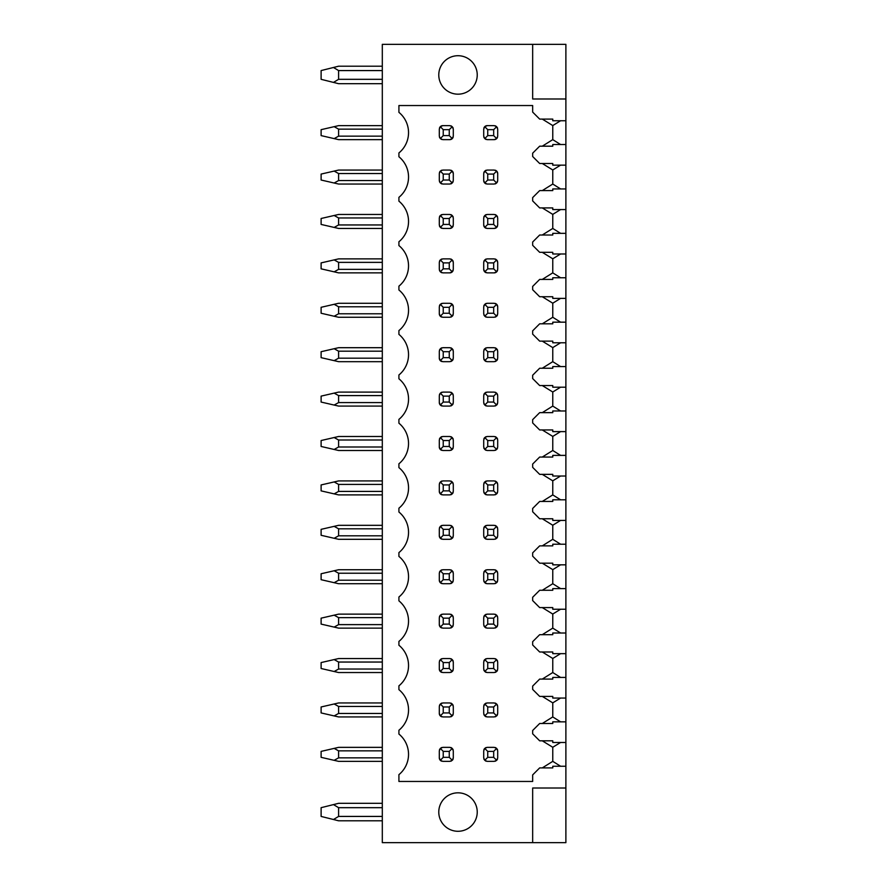 <?xml version="1.0" encoding="UTF-8"?>
<svg xmlns="http://www.w3.org/2000/svg" width="887" height="887" viewBox="0 0 887 887"><rect width="100%" height="100%" fill="white"/><g stroke="black" fill="none" stroke-linecap="round" stroke-linejoin="round"><path stroke-width="1.33" d="M565.884 98.989L565.884 44.35L532.666 44.35L532.666 98.989L565.884 98.989L565.884 120.754L552.767 120.754L552.767 119.091L542.279 119.091L552.767 125.566L552.767 139.636L560.606 144.526M565.884 120.754L565.884 842.65L382.308 842.65L382.308 44.35L532.666 44.35M532.666 842.65L532.666 788.011L565.884 788.011M565.884 165.159L552.767 165.159L552.767 163.496L542.279 163.496L552.767 169.971L552.767 184.041L560.606 188.942M565.884 144.526L552.767 144.526L552.767 146.189L539.662 146.189L532.666 153.185L532.666 156.511L539.662 163.496L552.767 163.496M565.884 209.565L552.767 209.565L552.767 207.913L542.279 207.913L552.767 214.377L552.767 228.447L560.606 233.348M565.884 188.942L552.767 188.942L552.767 190.605L539.662 190.605L532.666 197.59L532.666 200.917L539.662 207.913L552.767 207.913M565.884 253.981L552.767 253.981L552.767 252.318L542.279 252.318L552.767 258.782L552.767 272.863L560.606 277.753M565.884 233.348L552.767 233.348L552.767 235.011L539.662 235.011L532.666 242.007L532.666 245.322L539.662 252.318L552.767 252.318M565.884 298.387L552.767 298.387L552.767 296.724L542.279 296.724L552.767 303.199L552.767 317.269L560.606 322.169M565.884 277.753L552.767 277.753L552.767 279.416L539.662 279.416L532.666 286.412L532.666 289.727L539.662 296.724L552.767 296.724M565.884 342.792L552.767 342.792L552.767 341.129L542.279 341.129L552.767 347.604L552.767 361.674L560.606 366.575M565.884 322.169L552.767 322.169L552.767 323.822L539.662 323.822L532.666 330.818L532.666 334.144L539.662 341.129L552.767 341.129M565.884 387.198L552.767 387.198L552.767 385.546L542.279 385.546L552.767 392.01L552.767 406.08L560.606 410.98M565.884 366.575L552.767 366.575L552.767 368.238L539.662 368.238L532.666 375.223L532.666 378.549L539.662 385.546L552.767 385.546M565.884 431.614L552.767 431.614L552.767 429.951L542.279 429.951L552.767 436.415L552.767 450.496L560.606 455.386M565.884 410.98L552.767 410.98L552.767 412.643L539.662 412.643L532.666 419.64L532.666 422.955L539.662 429.951L552.767 429.951M565.884 476.02L552.767 476.02L552.767 474.357L542.279 474.357L552.767 480.832L552.767 494.902L560.606 499.802M565.884 455.386L552.767 455.386L552.767 457.049L539.662 457.049L532.666 464.045L532.666 467.36L539.662 474.357L552.767 474.357M565.884 520.425L552.767 520.425L552.767 518.762L542.279 518.762L552.767 525.237L552.767 539.307L560.606 544.208M565.884 499.802L552.767 499.802L552.767 501.454L539.662 501.454L532.666 508.451L532.666 511.777L539.662 518.762L552.767 518.762M565.884 564.831L552.767 564.831L552.767 563.178L542.279 563.178L552.767 569.642L552.767 583.724L560.606 588.613M565.884 544.208L552.767 544.208L552.767 545.871L539.662 545.871L532.666 552.856L532.666 556.182L539.662 563.178L552.767 563.178M565.884 609.247L552.767 609.247L552.767 607.584L542.279 607.584L552.767 614.048L552.767 628.129L560.606 633.019M565.884 588.613L552.767 588.613L552.767 590.276L539.662 590.276L532.666 597.273L532.666 600.588L539.662 607.584L552.767 607.584M565.884 653.652L552.767 653.652L552.767 651.989L542.279 651.989L552.767 658.464L552.767 672.534L560.606 677.435M565.884 633.019L552.767 633.019L552.767 634.682L539.662 634.682L532.666 641.678L532.666 644.993L539.662 651.989L552.767 651.989M565.884 698.058L552.767 698.058L552.767 696.395L542.279 696.395L552.767 702.87L552.767 716.94L560.606 721.841M565.884 677.435L552.767 677.435L552.767 679.087L539.662 679.087L532.666 686.083L532.666 689.41L539.662 696.395L552.767 696.395M565.884 742.474L552.767 742.474L552.767 740.811L542.279 740.811L552.767 747.275L552.767 761.356L560.606 766.246M565.884 721.841L552.767 721.841L552.767 723.504L539.662 723.504L532.666 730.489L532.666 733.815L539.662 740.811L552.767 740.811M565.884 766.246L552.767 766.246L552.767 767.909L539.662 767.909L532.666 774.905L532.666 781.458L398.917 781.458L398.917 774.65A26.222 26.222 0 0 0 398.917 734.059L398.917 730.245A26.222 26.222 0 0 0 398.917 689.654L398.917 685.839A26.222 26.222 0 0 0 398.917 645.248L398.917 641.423A26.222 26.222 0 0 0 398.917 600.843L398.917 597.018A26.222 26.222 0 0 0 398.917 556.426L398.917 552.612A26.222 26.222 0 0 0 398.917 512.021L398.917 508.207A26.222 26.222 0 0 0 398.917 467.615L398.917 463.79A26.222 26.222 0 0 0 398.917 423.21L398.917 419.385A26.222 26.222 0 0 0 398.917 378.793L398.917 374.979A26.222 26.222 0 0 0 398.917 334.388L398.917 330.574A26.222 26.222 0 0 0 398.917 289.982L398.917 286.157A26.222 26.222 0 0 0 398.917 245.577L398.917 241.752A26.222 26.222 0 0 0 398.917 201.161L398.917 197.346A26.222 26.222 0 0 0 398.917 156.755L398.917 152.941A26.222 26.222 0 0 0 398.917 112.35L398.917 105.542L532.666 105.542L532.666 112.095L539.662 119.091L552.767 119.091M458.014 94.177A19.237 19.237 0 0 0 477.239 74.951A19.237 19.237 0 0 0 458.014 55.715A19.237 19.237 0 0 0 438.777 74.951A19.237 19.237 0 0 0 458.014 94.177M458.014 831.285A19.237 19.237 0 0 0 477.239 812.048A19.237 19.237 0 0 0 458.014 792.823A19.237 19.237 0 0 0 438.777 812.048A19.237 19.237 0 0 0 458.014 831.285M552.767 184.041L542.279 190.605L552.767 190.605M552.767 228.447L542.279 235.011L552.767 235.011M552.767 272.863L542.279 279.416L552.767 279.416M552.767 317.269L542.279 323.822L552.767 323.822M552.767 361.674L542.279 368.238L552.767 368.238M552.767 406.08L542.279 412.643L552.767 412.643M552.767 450.496L542.279 457.049L552.767 457.049M552.767 494.902L542.279 501.454L552.767 501.454M552.767 539.307L542.279 545.871L552.767 545.871M552.767 583.724L542.279 590.276L552.767 590.276M552.767 628.129L542.279 634.682L552.767 634.682M552.767 672.534L542.279 679.087L552.767 679.087M552.767 716.94L542.279 723.504L552.767 723.504M552.767 761.356L542.279 767.909L552.767 767.909M497.552 137.141A3.493 3.493 0 0 1 494.203 139.636L496.676 138.616L497.696 136.143L497.696 129.147L496.676 126.675L494.203 125.644L487.207 125.644L484.734 126.675L483.714 129.147L483.714 136.143L484.734 138.616L487.207 139.636L494.203 139.636M495.212 125.799A3.493 3.493 0 0 1 495.833 126.054M497.297 127.517A3.493 3.493 0 0 1 497.552 128.138M483.858 128.138A3.493 3.493 0 0 1 487.207 125.644M486.209 139.492A3.493 3.493 0 0 1 485.577 139.237M484.114 137.762A3.493 3.493 0 0 1 483.858 137.141M441.793 183.897A3.493 3.493 0 0 1 441.161 183.631M439.708 182.168A3.493 3.493 0 0 1 439.453 181.547M453.146 181.558A3.493 3.493 0 0 1 452.891 182.179M451.428 183.642A3.493 3.493 0 0 1 450.796 183.897M450.796 170.204A3.493 3.493 0 0 1 453.29 173.553L452.27 171.08L449.798 170.06L442.801 170.06L440.318 171.091L439.309 173.553L439.309 180.549L440.318 183.01L442.801 184.041L449.798 184.041L452.27 183.021L453.29 180.549L453.29 173.553M439.453 172.555A3.493 3.493 0 0 1 440.318 171.091L443.234 174.074L443.234 180.028L440.318 183.01M441.161 170.459A3.493 3.493 0 0 1 441.793 170.204M497.552 181.558A3.493 3.493 0 0 1 497.297 182.179M495.833 183.642A3.493 3.493 0 0 1 495.212 183.897M495.212 170.204A3.493 3.493 0 0 1 497.696 173.553L496.676 171.08L494.203 170.06L487.207 170.06L484.734 171.08L483.714 173.553L483.714 180.549L484.734 183.021L487.207 184.041L494.203 184.041L496.676 183.021L497.696 180.549L497.696 173.553M483.858 172.544A3.493 3.493 0 0 1 484.114 171.923M485.577 170.459A3.493 3.493 0 0 1 486.209 170.204M486.209 183.897A3.493 3.493 0 0 1 483.714 180.549M441.793 228.303A3.493 3.493 0 0 1 441.161 228.048M439.708 226.573A3.493 3.493 0 0 1 439.453 225.963M453.146 225.963A3.493 3.493 0 0 1 449.798 228.447L452.27 227.427L453.29 224.954L453.29 217.958L452.27 215.486L449.798 214.466L442.801 214.466L440.318 215.497L439.309 217.958L439.309 224.954L440.318 227.416L442.801 228.447L449.798 228.447M450.796 214.61A3.493 3.493 0 0 1 451.428 214.865M452.891 216.328A3.493 3.493 0 0 1 453.146 216.96M439.453 216.96A3.493 3.493 0 0 1 440.318 215.497L443.234 218.49L443.234 224.433L440.318 227.416M441.161 214.876A3.493 3.493 0 0 1 441.793 214.61M497.552 225.963A3.493 3.493 0 0 1 494.203 228.447L496.676 227.427L497.696 224.954L497.696 217.958L496.676 215.486L494.203 214.466L487.207 214.466L484.734 215.486L483.714 217.958L483.714 224.954L484.734 227.427L487.207 228.447L494.203 228.447M495.212 214.61A3.493 3.493 0 0 1 495.833 214.865M497.297 216.328A3.493 3.493 0 0 1 497.552 216.96M483.858 216.96A3.493 3.493 0 0 1 484.114 216.328M485.577 214.865A3.493 3.493 0 0 1 486.209 214.61M486.209 228.303A3.493 3.493 0 0 1 483.714 224.954M441.793 272.708A3.493 3.493 0 0 1 441.161 272.453M439.708 270.99A3.493 3.493 0 0 1 439.453 270.369M453.146 270.369A3.493 3.493 0 0 1 449.798 272.863L452.27 271.832L453.29 269.36L453.29 262.375L452.27 259.902L449.798 258.871L442.801 258.871L440.318 259.913L439.309 262.375L439.309 269.36L440.318 271.821L442.801 272.863L449.798 272.863M450.796 259.026A3.493 3.493 0 0 1 451.428 259.281M452.891 260.745A3.493 3.493 0 0 1 453.146 261.366M439.453 261.366A3.493 3.493 0 0 1 440.318 259.913L443.234 262.896L443.234 268.839L440.318 271.821M441.161 259.281A3.493 3.493 0 0 1 441.793 259.026M497.552 270.369A3.493 3.493 0 0 1 494.203 272.863L496.676 271.832L497.696 269.36L497.696 262.375L496.676 259.902L494.203 258.871L487.207 258.871L484.734 259.902L483.714 262.375L483.714 269.36L484.734 271.832L487.207 272.863L494.203 272.863M495.212 259.026A3.493 3.493 0 0 1 495.833 259.281M497.297 260.745A3.493 3.493 0 0 1 497.552 261.366M483.858 261.366A3.493 3.493 0 0 1 484.114 260.745M485.577 259.281A3.493 3.493 0 0 1 486.209 259.026M486.209 272.708A3.493 3.493 0 0 1 483.714 269.36M441.793 317.114A3.493 3.493 0 0 1 439.309 313.776L440.318 316.238L442.801 317.269L449.798 317.269L452.27 316.249L453.29 313.776L453.29 306.78L452.27 304.308L449.798 303.276L442.801 303.276L440.318 304.319L439.309 306.78L439.309 313.776M453.146 314.774A3.493 3.493 0 0 1 452.27 316.249L449.265 313.244L449.265 307.301L443.234 307.301L440.318 304.319A3.493 3.493 0 0 0 439.453 305.771M451.428 316.87A3.493 3.493 0 0 1 450.796 317.125M450.796 303.432A3.493 3.493 0 0 1 453.29 306.78M441.161 303.687A3.493 3.493 0 0 1 441.793 303.432M497.552 314.774A3.493 3.493 0 0 1 496.676 316.249L497.696 313.776L497.696 306.78L496.676 304.308L494.203 303.276L487.207 303.276L484.734 304.308L483.714 306.78L483.714 313.776L484.734 316.249L487.207 317.269L494.203 317.269L496.676 316.249L493.682 313.244L493.682 307.301L487.728 307.301L487.728 313.244L493.682 313.244M495.833 316.87A3.493 3.493 0 0 1 495.212 317.125M495.212 303.432A3.493 3.493 0 0 1 497.696 306.78M483.858 305.771A3.493 3.493 0 0 1 484.114 305.15M485.577 303.687A3.493 3.493 0 0 1 486.209 303.432M486.209 317.125A3.493 3.493 0 0 1 485.577 316.87M484.114 315.395A3.493 3.493 0 0 1 483.858 314.774M441.793 361.53A3.493 3.493 0 0 1 439.309 358.182L440.318 360.643L442.801 361.674L449.798 361.674L452.27 360.654L453.29 358.182L453.29 351.185L452.27 348.713L449.798 347.693L442.801 347.693L440.318 348.724L439.309 351.185L439.309 358.182M453.146 359.191A3.493 3.493 0 0 1 452.27 360.654L449.265 357.661L449.265 351.707L443.234 351.707L440.318 348.724M451.428 361.275A3.493 3.493 0 0 1 450.796 361.53M450.796 347.837A3.493 3.493 0 0 1 451.428 348.092M452.891 349.556A3.493 3.493 0 0 1 453.146 350.177M439.453 350.188A3.493 3.493 0 0 1 439.708 349.567M441.161 348.092A3.493 3.493 0 0 1 441.793 347.837M497.552 359.191A3.493 3.493 0 0 1 496.676 360.654L497.696 358.182L497.696 351.185L496.676 348.713L494.203 347.693L487.207 347.693L484.734 348.713L483.714 351.185L483.714 358.182L484.734 360.654L487.207 361.674L494.203 361.674L496.676 360.654L493.682 357.661L493.682 351.707L487.728 351.707L487.728 357.661L493.682 357.661M495.833 361.275A3.493 3.493 0 0 1 495.212 361.53M495.212 347.837A3.493 3.493 0 0 1 495.833 348.092M497.297 349.556A3.493 3.493 0 0 1 497.552 350.177M483.858 350.177A3.493 3.493 0 0 1 484.734 348.713L487.728 351.707M485.577 348.092A3.493 3.493 0 0 1 486.209 347.837M486.209 361.53A3.493 3.493 0 0 1 485.577 361.275M484.114 359.812A3.493 3.493 0 0 1 483.858 359.191M441.793 405.936A3.493 3.493 0 0 1 439.309 402.587L440.318 405.049L442.801 406.08L449.798 406.08L452.27 405.06L453.29 402.587L453.29 395.591L452.27 393.118L449.798 392.098L442.801 392.098L440.318 393.129L439.309 395.591L439.309 402.587M453.146 403.596A3.493 3.493 0 0 1 452.27 405.06L449.265 402.066L449.265 396.123L443.234 396.123L440.318 393.129M451.428 405.681A3.493 3.493 0 0 1 450.796 405.936M450.796 392.242A3.493 3.493 0 0 1 451.428 392.497M452.891 393.972A3.493 3.493 0 0 1 453.146 394.593M439.453 394.593A3.493 3.493 0 0 1 439.708 393.972M441.161 392.509A3.493 3.493 0 0 1 441.793 392.242M497.552 403.596A3.493 3.493 0 0 1 496.676 405.06L497.696 402.587L497.696 395.591L496.676 393.118L494.203 392.098L487.207 392.098L484.734 393.118L483.714 395.591L483.714 402.587L484.734 405.06L487.207 406.08L494.203 406.08L496.676 405.06L493.682 402.066L493.682 396.123L487.728 396.123L487.728 402.066L493.682 402.066M495.833 405.681A3.493 3.493 0 0 1 495.212 405.936M495.212 392.242A3.493 3.493 0 0 1 495.833 392.497M497.297 393.972A3.493 3.493 0 0 1 497.552 394.593M483.858 394.593A3.493 3.493 0 0 1 484.734 393.118L487.728 396.123M485.577 392.497A3.493 3.493 0 0 1 486.209 392.242M486.209 405.936A3.493 3.493 0 0 1 485.577 405.681M484.114 404.217A3.493 3.493 0 0 1 483.858 403.596M441.793 450.341A3.493 3.493 0 0 1 439.309 446.993L440.318 449.454L442.801 450.496L449.798 450.496L452.27 449.465L453.29 446.993L453.29 440.007L452.27 437.535L449.798 436.504L442.801 436.504L440.318 437.546L439.309 440.007L439.309 446.993M453.146 448.002A3.493 3.493 0 0 1 452.27 449.465L449.265 446.471L449.265 440.529L443.234 440.529L440.318 437.546M451.428 450.086A3.493 3.493 0 0 1 450.796 450.341M450.796 436.659A3.493 3.493 0 0 1 451.428 436.914M452.891 438.378A3.493 3.493 0 0 1 453.146 438.998M439.453 438.998A3.493 3.493 0 0 1 439.708 438.378M441.161 436.914A3.493 3.493 0 0 1 441.793 436.659M497.552 448.002A3.493 3.493 0 0 1 496.676 449.465L497.696 446.993L497.696 440.007L496.676 437.535L494.203 436.504L487.207 436.504L484.734 437.535L483.714 440.007L483.714 446.993L484.734 449.465L487.207 450.496L494.203 450.496L496.676 449.465L493.682 446.471L493.682 440.529L487.728 440.529L487.728 446.471L493.682 446.471M495.833 450.086A3.493 3.493 0 0 1 495.212 450.341M495.212 436.659A3.493 3.493 0 0 1 495.833 436.914M497.297 438.378A3.493 3.493 0 0 1 497.552 438.998M483.858 438.998A3.493 3.493 0 0 1 484.734 437.535L487.728 440.529M485.577 436.914A3.493 3.493 0 0 1 486.209 436.659M486.209 450.341A3.493 3.493 0 0 1 485.577 450.086M484.114 448.622A3.493 3.493 0 0 1 483.858 448.002M441.793 494.758A3.493 3.493 0 0 1 439.309 491.409L440.318 493.871L442.801 494.902L449.798 494.902L452.27 493.882L453.29 491.409L453.29 484.413L452.27 481.94L449.798 480.92L442.801 480.92L440.318 481.951L439.309 484.413L439.309 491.409M453.146 492.407A3.493 3.493 0 0 1 452.27 493.882L449.265 490.877L449.265 484.934L443.234 484.934L440.318 481.951M451.428 494.502A3.493 3.493 0 0 1 450.796 494.758M450.796 481.064A3.493 3.493 0 0 1 451.428 481.319M452.891 482.783A3.493 3.493 0 0 1 453.146 483.404M439.453 483.404A3.493 3.493 0 0 1 439.708 482.794M441.161 481.319A3.493 3.493 0 0 1 441.793 481.064M497.552 492.407A3.493 3.493 0 0 1 496.676 493.882L497.696 491.409L497.696 484.413L496.676 481.94L494.203 480.92L487.207 480.92L484.734 481.94L483.714 484.413L483.714 491.409L484.734 493.882L487.207 494.902L494.203 494.902L496.676 493.882L493.682 490.877L493.682 484.934L487.728 484.934L487.728 490.877L493.682 490.877M495.833 494.502A3.493 3.493 0 0 1 495.212 494.758M495.212 481.064A3.493 3.493 0 0 1 495.833 481.319M497.297 482.783A3.493 3.493 0 0 1 497.552 483.404M483.858 483.404A3.493 3.493 0 0 1 484.734 481.94L487.728 484.934M485.577 481.319A3.493 3.493 0 0 1 486.209 481.064M486.209 494.758A3.493 3.493 0 0 1 485.577 494.502M484.114 493.028A3.493 3.493 0 0 1 483.858 492.407M441.793 539.163A3.493 3.493 0 0 1 439.309 535.815L440.318 538.276L442.801 539.307L449.798 539.307L452.27 538.287L453.29 535.815L453.29 528.818L452.27 526.346L449.798 525.326L442.801 525.326L440.318 526.357L439.309 528.818L439.309 535.815M453.146 536.823A3.493 3.493 0 0 1 452.27 538.287L449.265 535.293L449.265 529.339L443.234 529.339L440.318 526.357M451.428 538.908A3.493 3.493 0 0 1 450.796 539.163M450.796 525.47A3.493 3.493 0 0 1 451.428 525.725M452.891 527.188A3.493 3.493 0 0 1 453.146 527.809M439.453 527.82A3.493 3.493 0 0 1 439.708 527.2M441.161 525.725A3.493 3.493 0 0 1 441.793 525.47M497.552 536.823A3.493 3.493 0 0 1 496.676 538.287L497.696 535.815L497.696 528.818L496.676 526.346L494.203 525.326L487.207 525.326L484.734 526.346L483.714 528.818L483.714 535.815L484.734 538.287L487.207 539.307L494.203 539.307L496.676 538.287L493.682 535.293L493.682 529.339L487.728 529.339L487.728 535.293L493.682 535.293M495.833 538.908A3.493 3.493 0 0 1 495.212 539.163M495.212 525.47A3.493 3.493 0 0 1 495.833 525.725M497.297 527.188A3.493 3.493 0 0 1 497.552 527.809M483.858 527.809A3.493 3.493 0 0 1 484.734 526.346L487.728 529.339M485.577 525.725A3.493 3.493 0 0 1 486.209 525.47M486.209 539.163A3.493 3.493 0 0 1 485.577 538.908M484.114 537.444A3.493 3.493 0 0 1 483.858 536.823M441.793 583.568A3.493 3.493 0 0 1 439.309 580.22L440.318 582.681L442.801 583.724L449.798 583.724L452.27 582.692L453.29 580.22L453.29 573.224L452.27 570.751L449.798 569.731L442.801 569.731L440.318 570.762L439.309 573.224L439.309 580.22M453.146 581.229A3.493 3.493 0 0 1 452.27 582.692L449.265 579.699L449.265 573.756L443.234 573.756L440.318 570.762M451.428 583.313A3.493 3.493 0 0 1 450.796 583.568M450.796 569.875A3.493 3.493 0 0 1 451.428 570.13M452.891 571.605A3.493 3.493 0 0 1 453.146 572.226M439.453 572.226A3.493 3.493 0 0 1 439.708 571.605M441.161 570.141A3.493 3.493 0 0 1 441.793 569.886M497.552 581.229A3.493 3.493 0 0 1 496.676 582.692L497.696 580.22L497.696 573.224L496.676 570.751L494.203 569.731L487.207 569.731L484.734 570.751L483.714 573.224L483.714 580.22L484.734 582.692L487.207 583.724L494.203 583.724L496.676 582.692L493.682 579.699L493.682 573.756L487.728 573.756L487.728 579.699L493.682 579.699M495.833 583.313A3.493 3.493 0 0 1 495.212 583.568M495.212 569.875A3.493 3.493 0 0 1 495.833 570.13M497.297 571.605A3.493 3.493 0 0 1 497.552 572.226M483.858 572.226A3.493 3.493 0 0 1 484.734 570.751L487.728 573.756M485.577 570.13A3.493 3.493 0 0 1 486.209 569.875M486.209 583.568A3.493 3.493 0 0 1 485.577 583.313M484.114 581.85A3.493 3.493 0 0 1 483.858 581.229M441.793 627.974A3.493 3.493 0 0 1 439.309 624.625L440.318 627.087L442.801 628.129L449.798 628.129L452.27 627.098L453.29 624.625L453.29 617.64L452.27 615.168L449.798 614.137L442.801 614.137L440.318 615.179L439.309 617.64L439.309 624.625M453.146 625.634A3.493 3.493 0 0 1 452.27 627.098L449.265 624.104L449.265 618.161L443.234 618.161L440.318 615.179M451.428 627.719A3.493 3.493 0 0 1 450.796 627.974M450.796 614.292A3.493 3.493 0 0 1 451.428 614.547M452.891 616.01A3.493 3.493 0 0 1 453.146 616.631M439.453 616.631A3.493 3.493 0 0 1 439.708 616.01M441.161 614.547A3.493 3.493 0 0 1 441.793 614.292M497.552 625.634A3.493 3.493 0 0 1 496.676 627.098L497.696 624.625L497.696 617.64L496.676 615.168L494.203 614.137L487.207 614.137L484.734 615.168L483.714 617.64L483.714 624.625L484.734 627.098L487.207 628.129L494.203 628.129L496.676 627.098L493.682 624.104L493.682 618.161L487.728 618.161L487.728 624.104L493.682 624.104M495.833 627.719A3.493 3.493 0 0 1 495.212 627.974M495.212 614.292A3.493 3.493 0 0 1 495.833 614.547M497.297 616.01A3.493 3.493 0 0 1 497.552 616.631M483.858 616.631A3.493 3.493 0 0 1 484.734 615.168L487.728 618.161M485.577 614.547A3.493 3.493 0 0 1 486.209 614.292M486.209 627.974A3.493 3.493 0 0 1 485.577 627.719M484.114 626.255A3.493 3.493 0 0 1 483.858 625.634M441.793 672.39A3.493 3.493 0 0 1 439.309 669.042L440.318 671.503L442.801 672.534L449.798 672.534L452.27 671.514L453.29 669.042L453.29 662.046L452.27 659.573L449.798 658.553L442.801 658.553L440.318 659.584L439.309 662.046L439.309 669.042M453.146 670.04A3.493 3.493 0 0 1 452.27 671.514L449.265 668.51L449.265 662.567L443.234 662.567L440.318 659.584M451.428 672.135A3.493 3.493 0 0 1 450.796 672.39M450.796 658.697A3.493 3.493 0 0 1 451.428 658.952M452.891 660.416A3.493 3.493 0 0 1 453.146 661.037M439.453 661.037A3.493 3.493 0 0 1 439.708 660.427M441.161 658.952A3.493 3.493 0 0 1 441.793 658.697M497.552 670.04A3.493 3.493 0 0 1 496.676 671.514L497.696 669.042L497.696 662.046L496.676 659.573L494.203 658.553L487.207 658.553L484.734 659.573L483.714 662.046L483.714 669.042L484.734 671.514L487.207 672.534L494.203 672.534L496.676 671.514L493.682 668.51L493.682 662.567L487.728 662.567L487.728 668.51L493.682 668.51M495.833 672.135A3.493 3.493 0 0 1 495.212 672.39M495.212 658.697A3.493 3.493 0 0 1 495.833 658.952M497.297 660.416A3.493 3.493 0 0 1 497.552 661.037M483.858 661.037A3.493 3.493 0 0 1 484.734 659.573L487.728 662.567M485.577 658.952A3.493 3.493 0 0 1 486.209 658.697M486.209 672.39A3.493 3.493 0 0 1 485.577 672.135M484.114 670.672A3.493 3.493 0 0 1 483.858 670.04M441.793 716.796A3.493 3.493 0 0 1 439.309 713.447L440.318 715.909L442.801 716.94L449.798 716.94L452.27 715.92L453.29 713.447L453.29 706.451L452.27 703.979L449.798 702.959L442.801 702.959L440.318 703.99L439.309 706.451L439.309 713.447M453.146 714.456A3.493 3.493 0 0 1 452.27 715.92L449.265 712.926L449.265 706.972L443.234 706.972L440.318 703.99M451.428 716.541A3.493 3.493 0 0 1 450.796 716.796M450.796 703.103A3.493 3.493 0 0 1 451.428 703.358M452.891 704.821A3.493 3.493 0 0 1 453.146 705.442M439.453 705.453A3.493 3.493 0 0 1 439.708 704.832M441.161 703.369A3.493 3.493 0 0 1 441.793 703.103M497.552 714.456A3.493 3.493 0 0 1 496.676 715.92L497.696 713.447L497.696 706.451L496.676 703.979L494.203 702.959L487.207 702.959L484.734 703.979L483.714 706.451L483.714 713.447L484.734 715.92L487.207 716.94L494.203 716.94L496.676 715.92L493.682 712.926L493.682 706.972L487.728 706.972L487.728 712.926L493.682 712.926M495.833 716.541A3.493 3.493 0 0 1 495.212 716.796M495.212 703.103A3.493 3.493 0 0 1 495.833 703.358M497.297 704.821A3.493 3.493 0 0 1 497.552 705.442M483.858 705.442A3.493 3.493 0 0 1 484.734 703.979L487.728 706.972M485.577 703.358A3.493 3.493 0 0 1 486.209 703.103M486.209 716.796A3.493 3.493 0 0 1 485.577 716.541M484.114 715.077A3.493 3.493 0 0 1 483.858 714.456M441.793 761.201A3.493 3.493 0 0 1 439.309 757.853L440.318 760.314L442.801 761.356L449.798 761.356L452.27 760.325L453.29 757.853L453.29 750.857L452.27 748.384L449.798 747.364L442.801 747.364L440.318 748.395L439.309 750.857L439.309 757.853M453.146 758.862A3.493 3.493 0 0 1 452.27 760.325L449.265 757.332L449.265 751.389L443.234 751.389L440.318 748.395M451.428 760.946A3.493 3.493 0 0 1 450.796 761.201M450.796 747.508A3.493 3.493 0 0 1 451.428 747.763M452.891 749.238A3.493 3.493 0 0 1 453.146 749.859M439.453 749.859A3.493 3.493 0 0 1 439.708 749.238M441.161 747.774A3.493 3.493 0 0 1 441.793 747.519M497.552 758.862A3.493 3.493 0 0 1 496.676 760.325L497.696 757.853L497.696 750.857L496.676 748.384L494.203 747.364L487.207 747.364L484.734 748.384L483.714 750.857L483.714 757.853L484.734 760.325L487.207 761.356L494.203 761.356L496.676 760.325L493.682 757.332L493.682 751.389L487.728 751.389L487.728 757.332L493.682 757.332M495.833 760.946A3.493 3.493 0 0 1 495.212 761.201M495.212 747.508A3.493 3.493 0 0 1 495.833 747.763M497.297 749.238A3.493 3.493 0 0 1 497.552 749.859M483.858 749.859A3.493 3.493 0 0 1 484.734 748.384L487.728 751.389M485.577 747.763A3.493 3.493 0 0 1 486.209 747.508M486.209 761.201A3.493 3.493 0 0 1 485.577 760.946M484.114 759.483A3.493 3.493 0 0 1 483.858 758.862M441.793 139.481A3.493 3.493 0 0 1 441.161 139.226M439.708 137.762A3.493 3.493 0 0 1 439.453 137.141M453.146 137.141A3.493 3.493 0 0 1 449.798 139.636L452.27 138.616L453.29 136.143L453.29 129.147L452.27 126.675L449.798 125.644L442.801 125.644L440.318 126.686L439.309 129.147L439.309 136.143L440.318 138.605L442.801 139.636L449.798 139.636M450.796 125.799A3.493 3.493 0 0 1 451.428 126.054M452.891 127.517A3.493 3.493 0 0 1 453.146 128.138M439.453 128.138A3.493 3.493 0 0 1 442.801 125.644M443.234 129.668L443.234 135.611L449.265 135.611L449.265 129.668L443.234 129.668L440.318 126.686M443.234 135.611L440.318 138.605M449.265 135.611L452.27 138.616M493.682 135.611L493.682 129.668L487.728 129.668L487.728 135.611L493.682 135.611L496.676 138.616M449.265 129.668L452.27 126.675M493.682 129.668L496.676 126.675M487.728 129.668L484.734 126.675M487.728 135.611L484.734 138.616M443.234 180.028L449.265 180.028L452.27 183.021M449.265 180.028L449.265 174.074L443.234 174.074M493.682 180.028L493.682 174.074L487.728 174.074L487.728 180.028L493.682 180.028L496.676 183.021M449.265 174.074L452.27 171.08M493.682 174.074L496.676 171.08M487.728 174.074L484.734 171.08M487.728 180.028L484.734 183.021M443.234 224.433L449.265 224.433L452.27 227.427M449.265 224.433L449.265 218.49L443.234 218.49M493.682 224.433L493.682 218.49L487.728 218.49L487.728 224.433L493.682 224.433L496.676 227.427M449.265 218.49L452.27 215.486M493.682 218.49L496.676 215.486M487.728 218.49L484.734 215.486M487.728 224.433L484.734 227.427M443.234 268.839L449.265 268.839L452.27 271.832M449.265 268.839L449.265 262.896L443.234 262.896M493.682 268.839L493.682 262.896L487.728 262.896L487.728 268.839L493.682 268.839L496.676 271.832M449.265 262.896L452.27 259.902M493.682 262.896L496.676 259.902M487.728 262.896L484.734 259.902M487.728 268.839L484.734 271.832M443.234 307.301L443.234 313.244L440.318 316.238M443.234 313.244L449.265 313.244M449.265 307.301L452.27 304.308M493.682 307.301L496.676 304.308M487.728 307.301L484.734 304.308M487.728 313.244L484.734 316.249M443.234 351.707L443.234 357.661L440.318 360.643M443.234 357.661L449.265 357.661M449.265 351.707L452.27 348.713M493.682 351.707L496.676 348.713M487.728 357.661L484.734 360.654M443.234 396.123L443.234 402.066L440.318 405.049M443.234 402.066L449.265 402.066M449.265 396.123L452.27 393.118M493.682 396.123L496.676 393.118M487.728 402.066L484.734 405.06M443.234 440.529L443.234 446.471L440.318 449.454M443.234 446.471L449.265 446.471M449.265 440.529L452.27 437.535M493.682 440.529L496.676 437.535M487.728 446.471L484.734 449.465M443.234 484.934L443.234 490.877L440.318 493.871M443.234 490.877L449.265 490.877M449.265 484.934L452.27 481.94M493.682 484.934L496.676 481.94M487.728 490.877L484.734 493.882M443.234 529.339L443.234 535.293L440.318 538.276M443.234 535.293L449.265 535.293M449.265 529.339L452.27 526.346M493.682 529.339L496.676 526.346M487.728 535.293L484.734 538.287M443.234 573.756L443.234 579.699L440.318 582.681M443.234 579.699L449.265 579.699M449.265 573.756L452.27 570.751M493.682 573.756L496.676 570.751M487.728 579.699L484.734 582.692M443.234 618.161L443.234 624.104L440.318 627.087M443.234 624.104L449.265 624.104M449.265 618.161L452.27 615.168M493.682 618.161L496.676 615.168M487.728 624.104L484.734 627.098M443.234 662.567L443.234 668.51L440.318 671.503M443.234 668.51L449.265 668.51M449.265 662.567L452.27 659.573M493.682 662.567L496.676 659.573M487.728 668.51L484.734 671.514M443.234 706.972L443.234 712.926L440.318 715.909M443.234 712.926L449.265 712.926M449.265 706.972L452.27 703.979M493.682 706.972L496.676 703.979M487.728 712.926L484.734 715.92M443.234 751.389L443.234 757.332L440.318 760.314M443.234 757.332L449.265 757.332M449.265 751.389L452.27 748.384M493.682 751.389L496.676 748.384M487.728 757.332L484.734 760.325M552.767 139.636L542.279 146.189L552.767 146.189M560.573 120.754L552.767 125.566M560.573 165.159L552.767 169.971M560.573 209.565L552.767 214.377M560.573 253.981L552.767 258.782M560.573 298.387L552.767 303.199M560.573 342.792L552.767 347.604M560.573 387.198L552.767 392.01M560.573 431.614L552.767 436.415M560.573 476.02L552.767 480.832M560.573 520.425L552.767 525.237M560.573 564.831L552.767 569.642M560.573 609.247L552.767 614.048M560.573 653.652L552.767 658.464M560.573 698.058L552.767 702.87M560.573 742.474L552.767 747.275M382.308 139.636L338.601 139.636L321.116 135.611L321.116 129.668L338.601 125.644L382.308 125.644M334.144 138.616L338.601 136.143L338.601 129.147L334.144 126.675M382.308 184.041L338.601 184.041L321.116 180.028L321.116 174.074L338.601 170.06L382.308 170.06M334.144 183.021L338.601 180.549L338.601 173.553L334.144 171.08M382.308 228.447L338.601 228.447L321.116 224.433L321.116 218.49L338.601 214.466L382.308 214.466M334.144 227.427L338.601 224.954L338.601 217.958L334.144 215.486M382.308 272.863L338.601 272.863L321.116 268.839L321.116 262.896L338.601 258.871L382.308 258.871M334.144 271.832L338.601 269.36L338.601 262.375L334.144 259.902M382.308 317.269L338.601 317.269L321.116 313.244L321.116 307.301L338.601 303.276L382.308 303.276M334.144 316.249L338.601 313.776L338.601 306.78L334.144 304.308M382.308 361.674L338.601 361.674L321.116 357.661L321.116 351.707L338.601 347.693L382.308 347.693M334.144 360.654L338.601 358.182L338.601 351.185L334.144 348.713M382.308 406.08L338.601 406.08L334.144 405.06L338.601 402.587L338.601 395.591L334.144 393.118L338.601 392.098L382.308 392.098M334.144 405.06L321.116 402.066L321.116 396.123L334.144 393.118M338.601 450.496L382.308 450.496L338.601 450.496L382.308 450.496L338.601 450.496L321.116 446.471L321.116 440.529L338.601 436.504L382.308 436.504M334.144 449.465L338.601 446.993L338.601 440.007L334.144 437.535M382.308 494.902L338.601 494.902L321.116 490.877L321.116 484.934L338.601 480.92L382.308 480.92M334.144 493.882L338.601 491.409L338.601 484.413L334.144 481.94M338.601 539.307L382.308 539.307L338.601 539.307L382.308 539.307L338.601 539.307L321.116 535.293L321.116 529.339L338.601 525.326L382.308 525.326M334.144 538.287L338.601 535.815L338.601 528.818L334.144 526.346M338.601 569.731L382.308 569.731L338.601 569.731L382.308 569.731L338.601 569.731L321.116 573.756L321.116 579.699L334.144 582.692L338.601 580.22L338.601 573.224L334.144 570.751M338.601 583.724L382.308 583.724L338.601 583.724L382.308 583.724L338.601 583.724L334.144 582.692M338.601 614.137L382.308 614.137L338.601 614.137L382.308 614.137L338.601 614.137L321.116 618.161L321.116 624.104L334.144 627.098L338.601 624.625L338.601 617.64L334.144 615.168M382.308 628.129L338.601 628.129L334.144 627.098M338.601 658.553L382.308 658.553L338.601 658.553L382.308 658.553L338.601 658.553L321.116 662.567L321.116 668.51L334.144 671.514L338.601 669.042L338.601 662.046L334.144 659.573M338.601 672.534L382.308 672.534L338.601 672.534L382.308 672.534L338.601 672.534L334.144 671.514M338.601 702.959L382.308 702.959L338.601 702.959L382.308 702.959L338.601 702.959L321.116 706.972L321.116 712.926L334.144 715.92L338.601 713.447L338.601 706.451L334.144 703.979M382.308 716.94L338.601 716.94L334.144 715.92M382.308 761.356L338.601 761.356L321.116 757.332L321.116 751.389L338.601 747.364L382.308 747.364M334.144 760.325L338.601 757.853L338.601 750.857L334.144 748.384M382.308 820.797L338.601 820.797L333.479 819.51L338.601 816.428L338.601 807.68L333.479 804.598L338.601 803.312L382.308 803.312M333.479 804.598L321.116 807.68L321.116 816.428L333.479 819.51M382.308 83.688L338.601 83.688L321.116 79.32L321.116 70.572L338.601 66.203L382.308 66.203M333.479 82.402L338.601 79.32L338.601 70.572L333.479 67.49M338.601 129.147L382.308 129.147M338.601 136.143L382.308 136.143M338.601 173.553L382.308 173.553M338.601 180.549L382.308 180.549M338.601 217.958L382.308 217.958M338.601 224.954L382.308 224.954M338.601 262.375L382.308 262.375M338.601 269.36L382.308 269.36M338.601 306.78L382.308 306.78M338.601 313.776L382.308 313.776M338.601 351.185L382.308 351.185M338.601 358.182L382.308 358.182M338.601 395.591L382.308 395.591M338.601 402.587L382.308 402.587M338.601 440.007L382.308 440.007M338.601 446.993L382.308 446.993M338.601 484.413L382.308 484.413M338.601 491.409L382.308 491.409M338.601 528.818L382.308 528.818M338.601 535.815L382.308 535.815M338.601 573.224L382.308 573.224M338.601 580.22L382.308 580.22M338.601 617.64L382.308 617.64M338.601 624.625L382.308 624.625M338.601 662.046L382.308 662.046M338.601 669.042L382.308 669.042M338.601 706.451L382.308 706.451M338.601 713.447L382.308 713.447M338.601 750.857L382.308 750.857M338.601 757.853L382.308 757.853M338.601 807.68L382.308 807.68M338.601 816.428L382.308 816.428M338.601 70.572L382.308 70.572M338.601 79.32L382.308 79.32"/></g></svg>
